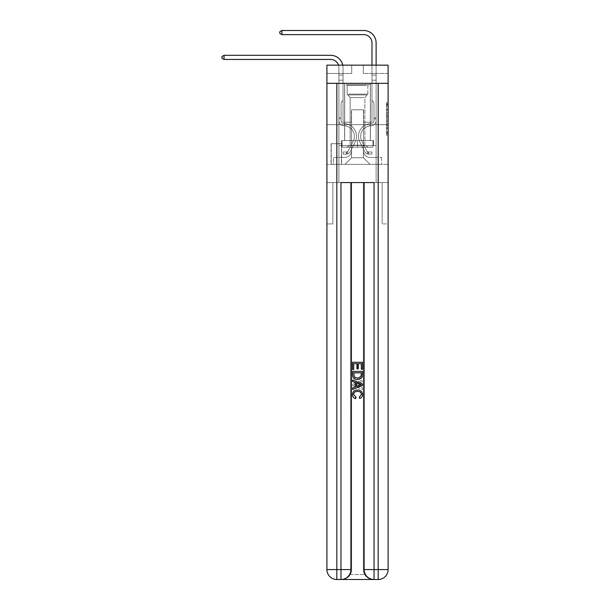 <?xml version="1.0" encoding="UTF-8"?>
<svg xmlns="http://www.w3.org/2000/svg" width="610" height="610" viewBox="0 0 610 610"><rect width="100%" height="100%" fill="white"/><g stroke="black" fill="none" stroke-linecap="round" stroke-linejoin="round"><path stroke-width="0.46" stroke-dasharray="3.05 2.29" d="M386.45 112.568L386.45 117.76L388.105 117.76L388.105 133.506L388.105 104.287L388.105 117.76L386.45 117.76L386.45 103.799L386.45 135.13L386.45 102.663L386.45 132.858L388.105 132.858L386.45 132.858L388.105 132.858L386.45 132.858L386.45 127.665L386.45 135.13L388.105 135.13L388.105 102.663L388.105 132.782L388.105 120.033L386.45 120.033L388.105 120.033L388.105 127.665L388.105 104.935L386.45 104.935L388.105 104.935L388.105 135.13L388.105 104.287L388.105 135.13L386.45 135.13L386.45 102.663L388.105 102.663L388.105 104.287L388.105 102.663L388.105 104.287L388.105 102.663L388.105 103.799L388.105 102.663L386.45 102.663L386.45 104.935L388.105 104.935L386.45 104.935L386.45 112.568L388.105 112.568M370.407 83.341L370.407 124.684L344.612 124.684L370.407 124.684L344.612 124.684L370.407 124.684L370.407 140.567L344.612 140.567L370.407 140.567L344.612 140.567L370.407 140.567L370.407 124.684L344.612 124.684L344.612 140.567L344.612 124.684L370.407 124.684L344.612 124.684L370.407 124.684L370.407 83.341L344.612 83.341L344.612 124.684L344.612 83.341L370.407 83.341M341.63 143.708L331.047 143.708L341.63 143.708L341.63 164.38L331.047 164.38L341.63 164.38M331.047 143.708L331.047 164.38M388.105 115.816L388.105 114.192L388.105 115.816L386.45 115.816L386.45 109.281L386.45 128.519L386.45 123.685L388.105 123.685L386.45 123.685L386.45 135.13L388.105 135.13L386.45 135.13L388.105 135.13L386.45 135.13L386.45 102.663L388.105 102.663L386.45 102.663L388.105 102.663L386.45 102.663L386.45 115.816L388.105 115.816M341.714 579.5C345.115 579.584 347.974 577.929 350.308 574.536A9.92 9.92 0 0 0 351.642 569.58L351.642 182.573L351.642 569.58L351.642 182.573L332.869 182.573L351.642 182.573L351.642 569.58A9.92 9.92 0 0 1 350.308 574.536C347.974 577.929 345.115 579.584 341.714 579.5A9.92 9.92 0 0 0 351.642 569.58A9.92 9.92 0 0 1 341.714 579.5L373.305 579.5C369.904 579.584 367.045 577.929 364.711 574.536C367.045 577.929 369.904 579.584 373.305 579.5A9.92 9.92 0 0 1 363.385 569.58A9.92 9.92 0 0 0 364.711 574.536A9.92 9.92 0 0 1 363.385 569.58L363.385 182.573L382.15 182.573L382.15 223.916L382.15 182.573L351.642 182.573L363.385 182.573L363.385 569.58A9.92 9.92 0 0 0 373.305 579.5L336.834 579.5L336.834 569.58L340.975 569.58L340.975 182.573L374.052 182.573L364.124 182.573L364.124 569.58A9.92 9.92 0 0 0 374.052 579.5L378.185 579.5A9.92 9.92 0 0 0 388.105 569.58L388.105 83.341L388.105 124.684L326.914 124.684L388.105 124.684L326.914 124.684L388.105 124.684L388.105 83.341L388.105 124.684L326.914 124.684L388.105 124.684L326.914 124.684L388.105 124.684L388.105 65.148L363.301 65.148L388.105 65.148L388.105 73.421L388.105 65.148L326.914 65.148L351.718 65.148L326.914 65.148L326.914 73.421L351.718 73.421L326.914 73.421L326.914 65.148L326.914 83.341L388.105 83.341L326.914 83.341L388.105 83.341L326.914 83.341L326.914 569.58A9.92 9.92 0 0 0 336.834 579.5L340.975 579.5A9.92 9.92 0 0 0 350.895 569.58L350.895 182.573L350.895 569.58A9.92 9.92 0 0 1 340.975 579.5L336.834 579.5A9.92 9.92 0 0 1 326.914 569.58L336.834 569.58L336.834 83.341L326.914 83.341L388.105 83.341L336.834 83.341M378.185 83.341L378.185 569.58L388.105 569.58L388.105 223.916L382.15 223.916L388.105 223.916L388.105 182.573L382.15 182.573L382.15 223.916L382.15 182.573L388.105 182.573L388.105 124.684L388.105 164.38L326.914 164.38L388.105 164.38L388.105 124.684L388.105 182.573L338.901 182.573L388.105 182.573L388.105 569.58A9.92 9.92 0 0 1 378.185 579.5L340.975 579.5A9.92 9.92 0 0 0 350.895 569.58L340.975 569.58L340.975 579.5M326.914 124.684L326.914 569.58A9.92 9.92 0 0 0 336.834 579.5A9.92 9.92 0 0 1 326.914 569.58L326.914 182.573L338.901 182.573L326.914 182.573L332.869 182.573L332.869 223.916L332.869 182.573L326.914 182.573L326.914 124.684M338.901 73.421L338.901 157.433L344.94 157.433A6.618 6.618 0 0 0 351.558 150.815L351.558 109.8L351.558 157.761L351.558 109.8L351.558 157.761L351.558 109.8L363.461 109.8L363.461 150.815A6.618 6.618 0 0 0 370.079 157.433L376.118 157.433L376.118 73.421L376.118 157.433L376.118 73.421L376.118 157.433L376.118 73.421L376.118 157.433L376.118 73.421L376.118 157.433L376.118 73.421L376.118 157.433L376.118 73.421L376.118 157.433L381.654 157.433L370.079 157.433L376.118 157.433L370.079 157.433L376.118 157.433L370.079 157.433L376.118 157.433L370.079 157.433L376.118 157.433L370.079 157.433L376.118 157.433L376.118 73.421L371.978 73.421L376.118 73.421L371.978 73.421L376.118 73.421L371.978 73.421L376.118 73.421L371.978 73.421L376.118 73.421L371.978 73.421L376.118 73.421L371.978 73.421L376.118 73.421L371.978 73.421L376.118 73.421L376.118 157.433L370.079 157.433A6.618 6.618 0 0 1 363.461 150.815A6.618 6.618 0 0 0 370.079 157.433A6.618 6.618 0 0 1 363.461 150.815A6.618 6.618 0 0 0 370.079 157.433A6.618 6.618 0 0 1 363.461 150.815A6.618 6.618 0 0 0 370.079 157.433A6.618 6.618 0 0 1 363.461 150.815A6.618 6.618 0 0 0 370.079 157.433A6.618 6.618 0 0 1 363.461 150.815A6.618 6.618 0 0 0 370.079 157.433A6.618 6.618 0 0 1 363.461 150.815L363.461 109.8L363.461 157.761L351.558 157.761L363.461 157.761L370.079 164.38L381.654 164.38L344.94 164.38L370.079 164.38L363.461 157.761L370.079 164.38L363.461 157.761L363.461 109.8L363.461 157.761L363.461 109.8L351.39 109.8L351.39 122.206L343.041 122.206L343.041 73.421L338.901 73.421L338.901 157.433L344.94 157.433A6.618 6.618 0 0 0 351.558 150.815L351.558 109.8L351.39 122.206L343.041 122.206L343.041 73.421L338.901 73.421L338.901 157.433L344.94 157.433L333.365 157.433L344.94 157.433L338.901 157.433L338.901 73.421L338.901 157.433L338.901 73.421L338.901 157.433L338.901 73.421L338.901 157.433L338.901 73.421L338.901 157.433L338.901 73.421L343.041 73.421L338.901 73.421L343.041 73.421L338.901 73.421L343.041 73.421L338.901 73.421L343.041 73.421L338.901 73.421L343.041 73.421L338.901 73.421L343.041 73.421L338.901 73.421L338.901 157.433L338.901 73.421M351.558 150.815L351.558 109.8L351.39 122.206L343.041 122.206L343.041 73.421L343.041 122.206L343.041 73.421L343.041 122.206L343.041 73.421L343.041 122.206L343.041 73.421L343.041 122.206L343.041 73.421L343.041 122.206L343.041 73.421L343.041 122.206L351.39 122.206L343.041 122.206L351.39 122.206L343.041 122.206L351.39 122.206L343.041 122.206L351.39 122.206L343.041 122.206L351.39 122.206L343.041 122.206L351.39 122.206L351.558 109.8L351.558 150.815A6.618 6.618 0 0 1 344.94 157.433A6.618 6.618 0 0 0 351.558 150.815A6.618 6.618 0 0 1 344.94 157.433A6.618 6.618 0 0 0 351.558 150.815A6.618 6.618 0 0 1 344.94 157.433A6.618 6.618 0 0 0 351.558 150.815A6.618 6.618 0 0 1 344.94 157.433A6.618 6.618 0 0 0 351.558 150.815A6.618 6.618 0 0 1 344.94 157.433A6.618 6.618 0 0 0 351.558 150.815M388.105 73.421L363.301 73.421L388.105 73.421M331.215 164.38L341.47 164.38L331.215 164.38L331.215 143.708L341.47 143.708L341.47 164.38L341.47 143.708L331.215 143.708L331.215 164.38M333.365 164.38L344.94 164.38L351.558 157.761L344.94 164.38L351.558 157.761L344.94 164.38L333.365 164.38L333.365 157.433L333.365 164.38M363.629 109.8L363.629 122.206L363.629 109.8M363.301 73.421L363.301 65.148L363.301 73.421M351.718 73.421L351.718 65.148L351.718 73.421M381.654 157.433L381.654 164.38L381.654 157.433M371.978 73.421L371.978 122.206L363.629 122.206L371.978 122.206L363.629 122.206L371.978 122.206L363.629 122.206L371.978 122.206L363.629 122.206L371.978 122.206L363.629 122.206L371.978 122.206L363.629 122.206L371.978 122.206L363.629 122.206L371.978 122.206L371.978 73.421M386.45 117.76L388.105 117.76L386.45 117.76M386.45 103.799L386.45 102.663L386.45 103.799L388.105 103.799L386.45 103.799M386.45 128.435L386.45 121.657L386.45 128.435L388.105 128.435L386.45 128.435M386.45 121.657L386.45 120.033L388.105 120.033L386.45 120.033L386.45 121.657L388.105 121.657L386.45 121.657M386.45 109.281L386.45 104.935L386.45 109.281L388.105 109.281L386.45 109.281M386.45 102.663L388.105 102.663L386.45 102.663L386.45 104.287L386.45 102.663L388.105 102.663M386.45 135.13L388.105 135.13L386.45 135.13L386.45 133.506L386.45 135.13M224.045 59.444L221.895 58.202L221.895 56.547L224.045 55.312L221.895 56.547L224.045 55.312L330.635 55.312A12.406 12.406 146.2 0 1 343.041 67.71L343.041 100.375L342.103 101.306A3.591 3.591 -33.8 0 0 341.051 103.852L341.051 120.559A3.058 3.058 146.2 0 0 344.063 123.617A3.058 3.058 146.2 0 1 341.051 120.559A3.058 3.058 146.2 0 0 344.063 123.617A3.058 3.058 146.2 0 1 341.051 120.559L341.051 103.852A3.591 3.591 146.2 0 1 342.103 101.306L343.041 100.375L343.041 80.2L343.041 100.375L342.103 101.306L343.041 100.375L343.041 80.2L343.041 100.375L343.041 80.2L338.901 80.2L338.901 120.559L338.901 117.905L341.051 117.905L338.901 117.905L341.051 117.905L338.901 117.905L341.051 117.905L341.051 120.559A3.058 3.058 146.2 0 0 344.063 123.617A3.058 3.058 146.2 0 1 341.051 120.559L341.051 117.905L341.051 120.559A3.058 3.058 146.2 0 0 344.063 123.617A3.058 3.058 146.2 0 1 341.051 120.559A3.058 3.058 146.2 0 0 344.063 123.617A3.058 3.058 146.2 0 1 341.051 120.559L341.051 117.905L341.051 120.559A3.058 3.058 146.2 0 0 344.063 123.617A3.058 3.058 146.2 0 1 341.051 120.559L341.051 117.905L341.051 120.559A3.058 3.058 146.2 0 0 344.063 123.617A3.058 3.058 146.2 0 1 341.051 120.559A3.058 3.058 -33.8 0 0 344.063 123.617A12.65 12.65 -33.8 0 1 355.173 141.947A12.65 12.65 -33.8 0 0 344.063 123.617A12.65 12.65 -33.8 0 1 355.173 141.947A12.65 12.65 -33.8 0 0 344.063 123.617A3.058 3.058 146.2 0 1 341.051 120.559A3.058 3.058 -33.8 0 0 344.063 123.617A12.65 12.65 -33.8 0 1 355.173 141.947A12.65 12.65 -33.8 0 0 344.063 123.617A3.058 3.058 146.2 0 1 341.051 120.559L341.051 117.905L341.051 120.559A3.058 3.058 -33.8 0 0 344.063 123.617A12.65 12.65 -33.8 0 1 355.173 141.947A12.65 12.65 -33.8 0 0 344.063 123.617A12.65 12.65 -33.8 0 1 355.173 141.947A12.65 12.65 -33.8 0 0 344.063 123.617A3.058 3.058 146.2 0 1 341.051 120.559A3.058 3.058 -33.8 0 0 344.063 123.617A12.65 12.65 -33.8 0 1 355.173 141.947A12.65 12.65 -33.8 0 0 344.063 123.617A3.058 3.058 146.2 0 1 341.051 120.559A3.058 3.058 -33.8 0 0 344.063 123.617A12.65 12.65 -33.8 0 1 355.173 141.947A12.65 12.65 -33.8 0 0 344.063 123.617A12.65 12.65 146.2 0 1 355.173 141.947L350.262 151.715L355.173 141.947A12.65 12.65 -33.8 0 0 344.063 123.617A12.65 12.65 146.2 0 1 355.173 141.947L350.262 151.715L355.173 141.947A12.65 12.65 -33.8 0 0 344.063 123.617A3.058 3.058 142.6 0 1 341.051 120.559L341.051 117.905L341.051 120.559A3.058 3.058 -33.8 0 0 344.063 123.617A12.65 12.65 146.2 0 1 355.173 141.947L350.262 151.715L355.173 141.947A12.65 12.65 -33.8 0 0 344.063 123.617A12.65 12.65 146.2 0 1 355.173 141.947L350.262 151.715L355.173 141.947A12.65 12.65 -33.8 0 0 344.063 123.617A12.65 12.65 146.2 0 1 355.173 141.947L350.262 151.715A4.384 4.384 146.2 0 1 347.669 153.918C346.396 154.193 346.396 154.193 347.669 153.918C346.396 154.193 346.396 154.193 347.669 153.918A4.384 4.384 -33.8 0 0 350.262 151.715L355.173 141.947L350.262 151.715A4.384 4.384 -33.8 0 1 346.427 154.124A4.384 4.384 -33.8 0 0 350.262 151.715A4.384 4.384 146.2 0 1 347.669 153.918C346.396 154.193 346.396 154.193 347.669 153.918C346.396 154.193 346.396 154.193 347.669 153.918A4.384 4.384 -33.8 0 0 350.262 151.715L355.173 141.947L350.262 151.715A4.384 4.384 -33.8 0 1 346.427 154.124A4.384 4.384 -33.8 0 0 350.262 151.715A4.384 4.384 146.2 0 1 347.669 153.918C346.396 154.193 346.396 154.193 347.669 153.918C346.396 154.193 346.396 154.193 347.669 153.918A4.384 4.384 -33.8 0 0 350.262 151.715L355.173 141.947A12.65 12.65 -37.4 0 0 344.063 123.617A3.058 3.058 142.6 0 1 341.051 120.559A3.058 3.058 -37.4 0 0 344.063 123.617A12.65 12.65 146.2 0 1 355.173 141.947L350.262 151.715A4.384 4.384 -33.8 0 1 346.427 154.124A4.384 4.384 -33.8 0 0 350.262 151.715A4.384 4.384 146.2 0 1 347.669 153.918C346.396 154.193 346.396 154.193 347.669 153.918C346.396 154.193 346.396 154.193 347.669 153.918A4.384 4.384 -33.8 0 0 350.262 151.715L355.173 141.947L350.262 151.715A4.384 4.384 -33.8 0 1 346.427 154.124A4.384 4.384 -33.8 0 0 350.262 151.715A4.384 4.384 146.2 0 1 347.669 153.918C346.396 154.193 346.396 154.193 347.669 153.918C346.396 154.193 346.396 154.193 347.669 153.918A4.384 4.384 -33.8 0 0 350.262 151.715L355.173 141.947L350.262 151.715A4.384 4.384 -33.8 0 1 346.427 154.124A4.384 4.384 -33.8 0 0 350.262 151.715A4.384 4.384 146.2 0 1 347.669 153.918C346.396 154.193 346.396 154.193 347.669 153.918C346.396 154.193 346.396 154.193 347.669 153.918A4.384 4.384 -33.8 0 0 350.262 151.715L355.173 141.947A12.65 12.65 -37.4 0 0 344.063 123.617A12.65 12.65 142.6 0 1 355.173 141.947L350.262 151.715A4.384 4.384 -33.8 0 1 346.427 154.124A4.384 4.384 -33.8 0 0 350.262 151.715A4.384 4.384 142.6 0 1 347.669 153.918C346.396 154.193 346.396 154.193 347.669 153.918C346.396 154.193 346.396 154.193 347.669 153.918A4.384 4.384 -37.4 0 0 350.262 151.715L355.173 141.947L350.262 151.715A4.384 4.384 -37.4 0 1 346.427 154.124L343.125 154.124L346.427 154.124A4.384 4.384 -37.4 0 0 350.262 151.715L355.173 141.947A12.65 12.65 -37.4 0 0 344.063 123.617A3.058 3.058 142.6 0 1 341.051 120.559L341.051 117.905L341.051 118.897L341.051 117.905L338.901 117.905L338.901 120.559A5.208 5.208 146.2 0 0 344.032 125.767A5.208 5.208 146.2 0 1 338.901 120.559A5.208 5.208 146.2 0 0 344.032 125.767A5.208 5.208 146.2 0 1 338.901 120.559L338.901 118.897L338.901 120.559A5.208 5.208 146.2 0 0 344.032 125.767A5.208 5.208 146.2 0 1 338.901 120.559A5.208 5.208 146.2 0 0 344.032 125.767A5.208 5.208 146.2 0 1 338.901 120.559A5.208 5.208 146.2 0 0 344.032 125.767A5.208 5.208 146.2 0 1 338.901 120.559A5.208 5.208 146.2 0 0 344.032 125.767A5.208 5.208 146.2 0 1 338.901 120.559A5.208 5.208 146.2 0 0 344.032 125.767A5.208 5.208 146.2 0 1 338.901 120.559A5.208 5.208 -33.8 0 0 344.032 125.767A10.5 10.5 -33.8 0 1 353.251 140.986A10.5 10.5 -33.8 0 0 344.032 125.767A10.5 10.5 -33.8 0 1 353.251 140.986A10.5 10.5 -33.8 0 0 344.032 125.767A5.208 5.208 146.2 0 1 338.901 120.559A5.208 5.208 -33.8 0 0 344.032 125.767A10.5 10.5 -33.8 0 1 353.251 140.986A10.5 10.5 -33.8 0 0 344.032 125.767A5.208 5.208 146.2 0 1 338.901 120.559A5.208 5.208 -33.8 0 0 344.032 125.767A10.5 10.5 -33.8 0 1 353.251 140.986A10.5 10.5 -33.8 0 0 344.032 125.767A10.5 10.5 -33.8 0 1 353.251 140.986A10.5 10.5 -33.8 0 0 344.032 125.767A10.5 10.5 -33.8 0 1 353.251 140.986A10.5 10.5 -33.8 0 0 344.032 125.767A10.5 10.5 -33.8 0 1 353.251 140.986A10.5 10.5 -33.8 0 0 344.032 125.767A10.5 10.5 146.2 0 1 353.251 140.986L348.34 150.746L353.251 140.986A10.5 10.5 -33.8 0 0 344.032 125.767A10.5 10.5 146.2 0 1 353.251 140.986L348.34 150.746L353.251 140.986A10.5 10.5 -33.8 0 0 344.032 125.767A10.5 10.5 146.2 0 1 353.251 140.986L348.34 150.746L353.251 140.986A10.5 10.5 -33.8 0 0 344.032 125.767A10.5 10.5 146.2 0 1 353.251 140.986L348.34 150.746L353.251 140.986A10.5 10.5 -33.8 0 0 344.032 125.767A10.5 10.5 146.2 0 1 353.251 140.986L348.34 150.746A2.234 2.234 146.2 0 1 347.669 151.539C346.419 152.119 346.419 152.119 347.669 151.539C346.419 152.119 346.419 152.119 347.669 151.539A2.234 2.234 -33.8 0 0 348.34 150.746L353.251 140.986L348.34 150.746A2.234 2.234 -33.8 0 1 346.427 151.974A2.234 2.234 -33.8 0 0 348.34 150.746A2.234 2.234 146.2 0 1 347.669 151.539C346.419 152.119 346.419 152.119 347.669 151.539C346.419 152.119 346.419 152.119 347.669 151.539A2.234 2.234 -33.8 0 0 348.34 150.746L353.251 140.986L348.34 150.746A2.234 2.234 -33.8 0 1 346.427 151.974A2.234 2.234 -33.8 0 0 348.34 150.746A2.234 2.234 146.2 0 1 347.669 151.539C346.419 152.119 346.419 152.119 347.669 151.539C346.419 152.119 346.419 152.119 347.669 151.539A2.234 2.234 -33.8 0 0 348.34 150.746L353.251 140.986A10.5 10.5 -37.4 0 0 344.032 125.767A10.5 10.5 146.2 0 1 353.251 140.986L348.34 150.746A2.234 2.234 -33.8 0 1 346.427 151.974A2.234 2.234 -33.8 0 0 348.34 150.746A2.234 2.234 146.2 0 1 347.669 151.539C346.419 152.119 346.419 152.119 347.669 151.539C346.419 152.119 346.419 152.119 347.669 151.539A2.234 2.234 -33.8 0 0 348.34 150.746L353.251 140.986L348.34 150.746A2.234 2.234 -33.8 0 1 346.427 151.974A2.234 2.234 -33.8 0 0 348.34 150.746A2.234 2.234 146.2 0 1 347.669 151.539C346.419 152.119 346.419 152.119 347.669 151.539C346.419 152.119 346.419 152.119 347.669 151.539A2.234 2.234 -33.8 0 0 348.34 150.746L353.251 140.986L348.34 150.746A2.234 2.234 -33.8 0 1 346.427 151.974A2.234 2.234 -33.8 0 0 348.34 150.746A2.234 2.234 146.2 0 1 347.669 151.539C346.419 152.119 346.419 152.119 347.669 151.539C346.419 152.119 346.419 152.119 347.669 151.539A2.234 2.234 -33.8 0 0 348.34 150.746L353.251 140.986L348.34 150.746A2.234 2.234 -33.8 0 1 346.427 151.974A2.234 2.234 -33.8 0 0 348.34 150.746A2.234 2.234 142.6 0 1 347.669 151.539A2.234 2.234 -37.4 0 0 348.34 150.746L353.251 140.986L348.34 150.746A2.234 2.234 -37.4 0 1 346.427 151.974L343.125 151.974L343.125 154.124L343.125 151.974L346.427 151.974L346.427 154.124L343.125 154.124L346.427 154.124L346.427 151.974L343.125 151.974L343.125 154.124L343.125 151.974L346.427 151.974L346.427 154.124L343.125 154.124L346.427 154.124L346.427 151.974L343.125 151.974L343.125 154.124L343.125 151.974L346.427 151.974L346.427 154.124L343.125 154.124L346.427 154.124L346.427 151.974L343.125 151.974L343.125 154.124L343.125 151.974L346.427 151.974L346.427 154.124L343.125 154.124L346.427 154.124L346.427 151.974L343.125 151.974L343.125 154.124L343.125 151.974L346.427 151.974L346.427 154.124L343.125 154.124L346.427 154.124L346.427 151.974L343.125 151.974L343.125 154.124L343.125 151.974L346.427 151.974L346.427 154.124L343.125 154.124L346.427 154.124L346.427 151.974L343.125 151.974L346.427 151.974L346.427 154.124L346.427 151.974A2.234 2.234 -37.4 0 0 348.34 150.746L353.251 140.986A10.5 10.5 -37.4 0 0 344.032 125.767A5.208 5.208 146.2 0 1 338.901 120.559L338.901 67.71A8.273 8.273 -37.4 0 0 330.635 59.444L224.045 59.444L224.045 55.312L330.635 55.312A12.406 12.406 142.6 0 1 343.041 67.71L343.041 80.2L338.901 80.2L338.901 67.71A8.273 8.273 -37.4 0 0 338.497 65.148A8.273 8.273 -33.8 0 1 338.901 67.71A8.273 8.273 -33.8 0 0 330.635 59.444L224.045 59.444L221.895 58.202L221.895 56.547L221.895 58.202L224.045 59.444L224.045 55.312L330.635 55.312A12.406 12.406 142.6 0 1 343.041 67.71L343.041 75.083L338.901 75.083L338.901 80.2L338.901 75.083L343.041 75.083L343.041 100.375L342.103 101.306A3.591 3.591 -37.4 0 0 341.051 103.852A3.591 3.591 142.6 0 1 342.103 101.306L343.041 100.375L343.041 80.2L338.901 80.2L338.901 67.71A8.273 8.273 -33.8 0 0 330.635 59.444L224.045 59.444L221.895 58.202L221.895 56.547L224.045 55.312L224.045 59.444L224.045 55.312L221.895 56.547L221.895 58.202L224.045 59.444L221.895 58.202L221.895 56.547L224.045 55.312L330.635 55.312A12.406 12.406 146.2 0 1 343.041 67.71L343.041 75.083L338.901 75.083L338.901 67.71A8.273 8.273 -33.8 0 0 330.635 59.444L224.045 59.444L224.045 55.312L224.045 59.444L221.895 58.202L224.045 59.444L224.045 55.312L221.895 56.547L221.895 58.202L221.895 56.547L224.045 55.312L330.635 55.312A12.406 12.406 146.2 0 1 343.041 67.71L343.041 80.2L343.041 75.083L338.901 75.083L338.901 80.2L338.901 75.083L343.041 75.083L343.041 80.2L338.901 80.2L338.901 67.71A8.273 8.273 -33.8 0 0 330.635 59.444L224.045 59.444L221.895 58.202L224.045 59.444L224.045 55.312L224.045 59.444L221.895 58.202L221.895 56.547L221.895 58.202L224.045 59.444L224.045 55.312L221.895 56.547L224.045 55.312L330.635 55.312A12.406 12.406 146.2 0 1 343.041 67.71L343.041 75.083L338.901 75.083L338.901 67.71A8.273 8.273 -33.8 0 0 330.635 59.444L224.045 59.444L330.635 59.444L224.045 59.444L224.045 55.312L221.895 56.547L221.895 58.202L221.895 56.547L224.045 55.312L330.635 55.312A12.406 12.406 146.2 0 1 343.041 67.71L343.041 100.375L342.103 101.306A3.591 3.591 -33.8 0 0 341.051 103.852A3.591 3.591 146.2 0 1 342.103 101.306L343.041 100.375L343.041 80.2L338.901 80.2L338.901 75.083L338.901 120.559A5.208 5.208 -37.4 0 0 344.032 125.767A5.208 5.208 142.6 0 1 338.901 120.559L338.901 80.2L338.901 120.559A5.208 5.208 -33.8 0 0 344.032 125.767A5.208 5.208 142.6 0 1 338.901 120.559L338.901 80.2L343.041 80.2L343.041 75.083L338.901 75.083L343.041 75.083L343.041 100.375L342.103 101.306A3.591 3.591 -33.8 0 0 341.051 103.852A3.591 3.591 146.2 0 1 342.103 101.306L343.041 100.375L343.041 80.2L338.901 80.2L338.901 120.559A5.208 5.208 -33.8 0 0 344.032 125.767A5.208 5.208 142.6 0 1 338.901 120.559L338.901 80.2L343.041 80.2L343.041 75.083L338.901 75.083L338.901 67.71A8.273 8.273 -33.8 0 0 330.635 59.444L224.045 59.444L330.635 59.444L224.045 59.444L224.045 55.312L221.895 56.547L221.895 58.202L224.045 59.444L330.635 59.444L224.045 59.444L224.045 55.312L330.635 55.312A12.406 12.406 146.2 0 1 343.041 67.71L343.041 100.375L342.103 101.306A3.591 3.591 -33.8 0 0 341.051 103.852A3.591 3.591 146.2 0 1 342.103 101.306L343.041 100.375L343.041 80.2L338.901 80.2L338.901 120.559A5.208 5.208 -33.8 0 0 344.032 125.767A10.5 10.5 142.6 0 1 353.251 140.986A10.5 10.5 -37.4 0 0 344.032 125.767A5.208 5.208 146.2 0 1 338.901 120.559L338.901 67.71A8.273 8.273 -33.8 0 0 330.635 59.444A8.273 8.273 -33.8 0 1 338.901 67.71A8.273 8.273 -33.8 0 0 330.635 59.444A8.273 8.273 -33.8 0 1 338.901 67.71A8.273 8.273 -33.8 0 0 330.635 59.444M373.968 117.905L373.968 118.897L376.118 118.897L376.118 117.905L376.118 120.559L376.118 75.083L376.118 80.2L376.118 75.083L371.978 75.083L371.978 42.906A8.273 8.273 15.3 0 0 363.712 34.633L281.927 34.633L281.927 30.5L363.712 30.5A12.406 12.406 -164.7 0 1 376.118 42.906L376.118 80.2L376.118 75.083L371.978 75.083L371.978 80.2L376.118 80.2L376.118 75.083L376.118 80.2L376.118 75.083L371.978 75.083L371.978 42.906A8.273 8.273 -142.8 0 0 363.712 34.633L281.927 34.633L279.776 33.397L279.776 31.743L279.776 33.397L281.927 34.633L281.927 30.5L363.712 30.5A12.406 12.406 -164.7 0 1 376.118 42.906L376.118 80.2L376.118 75.083L371.978 75.083L376.118 75.083L376.118 80.2L376.118 75.083L371.978 75.083L371.978 42.906A8.273 8.273 -142.8 0 0 363.712 34.633L281.927 34.633L279.776 33.397L279.776 31.743L281.927 30.5L281.927 34.633L281.927 30.5L279.776 31.743L279.776 33.397L281.927 34.633L279.776 33.397L279.776 31.743L281.927 30.5L363.712 30.5A12.406 12.406 37.2 0 1 376.118 42.906L376.118 80.2L371.978 80.2L371.978 100.375L372.916 101.306A3.591 3.591 -164.7 0 1 373.968 103.852A3.591 3.591 15.3 0 0 372.916 101.306L371.978 100.375L371.978 75.083L371.978 80.2L376.118 80.2L376.118 120.559A5.208 5.208 -164.7 0 1 370.987 125.767A5.208 5.208 15.3 0 0 376.118 120.559L376.118 80.2L371.978 80.2L371.978 100.375L372.916 101.306A3.591 3.591 37.2 0 1 373.968 103.852A3.591 3.591 -142.8 0 0 372.916 101.306L371.978 100.375L371.978 42.906A8.273 8.273 -142.8 0 0 363.712 34.633L281.927 34.633L281.927 30.5L363.712 30.5A12.406 12.406 37.2 0 1 376.118 42.906L376.118 75.083L371.978 75.083L376.118 75.083L376.118 120.559A5.208 5.208 37.2 0 1 370.987 125.767A5.208 5.208 15.3 0 0 376.118 120.559L376.118 80.2L371.978 80.2L371.978 100.375L372.916 101.306A3.591 3.591 37.2 0 1 373.968 103.852A3.591 3.591 -142.8 0 0 372.916 101.306L371.978 100.375L371.978 80.2L376.118 80.2L376.118 120.559A5.208 5.208 37.2 0 1 370.987 125.767A5.208 5.208 15.3 0 0 376.118 120.559L376.118 80.2L371.978 80.2L371.978 42.906A8.273 8.273 -142.8 0 0 363.712 34.633L281.927 34.633L279.776 33.397L281.927 34.633L281.927 30.5L281.927 34.633L279.776 33.397L279.776 31.743L279.776 33.397L281.927 34.633L281.927 30.5L279.776 31.743L281.927 30.5L363.712 30.5A12.406 12.406 37.2 0 1 376.118 42.906L376.118 75.083L371.978 75.083L371.978 100.375L372.916 101.306A3.591 3.591 37.2 0 1 373.968 103.852A3.591 3.591 -142.8 0 0 372.916 101.306L371.978 100.375L371.978 80.2L376.118 80.2L376.118 120.559A5.208 5.208 37.2 0 1 370.987 125.767A10.5 10.5 15.3 0 0 361.768 140.986A10.5 10.5 -164.7 0 1 370.987 125.767A5.208 5.208 -142.8 0 0 376.118 120.559L376.118 80.2L371.978 80.2L371.978 42.906A8.273 8.273 -142.8 0 0 363.712 34.633L281.927 34.633L279.776 33.397L279.776 31.743L279.776 33.397L281.927 34.633L281.927 30.5L363.712 30.5A12.406 12.406 37.2 0 1 376.118 42.906L376.118 75.083L371.978 75.083L371.978 42.906A8.273 8.273 -142.8 0 0 363.712 34.633L281.927 34.633L281.927 30.5L279.776 31.743L281.927 30.5L363.712 30.5A12.406 12.406 37.2 0 1 376.118 42.906L376.118 75.083L376.118 42.906L376.118 75.083L371.978 75.083L371.978 100.375L372.916 101.306A3.591 3.591 37.2 0 1 373.968 103.852A3.591 3.591 -142.8 0 0 372.916 101.306L371.978 100.375L371.978 80.2L376.118 80.2L376.118 120.559A5.208 5.208 37.2 0 1 370.987 125.767A5.208 5.208 -142.8 0 0 376.118 120.559L376.118 80.2L371.978 80.2L371.978 42.906L371.978 100.375L372.916 101.306A3.591 3.591 37.2 0 1 373.968 103.852A3.591 3.591 -142.8 0 0 372.916 101.306L371.978 100.375L371.978 80.2L376.118 80.2L376.118 120.559A5.208 5.208 37.2 0 1 370.987 125.767A5.208 5.208 -142.8 0 0 376.118 120.559L376.118 80.2L371.978 80.2L371.978 42.906L371.978 75.083L376.118 75.083L376.118 42.906L376.118 75.083L376.118 42.906L376.118 75.083L371.978 75.083L371.978 100.375L372.916 101.306A3.591 3.591 37.2 0 1 373.968 103.852A3.591 3.591 -142.8 0 0 372.916 101.306L371.978 100.375L371.978 80.2L376.118 80.2L376.118 120.559L376.118 118.897L373.968 118.897L373.968 117.905L376.118 117.905L373.968 117.905L373.968 120.559L373.968 103.852L373.968 120.559A3.058 3.058 -164.7 0 1 370.956 123.617A3.058 3.058 15.3 0 0 373.968 120.559L373.968 103.852L373.968 120.559L373.968 117.905L376.118 117.905L373.968 117.905L373.968 120.559A3.058 3.058 37.2 0 1 370.956 123.617A3.058 3.058 15.3 0 0 373.968 120.559L373.968 103.852L373.968 120.559A3.058 3.058 37.2 0 1 370.956 123.617A3.058 3.058 15.3 0 0 373.968 120.559L373.968 103.852L373.968 120.559L373.968 117.905L376.118 117.905L373.968 117.905L373.968 120.559A3.058 3.058 37.2 0 1 370.956 123.617A12.65 12.65 15.3 0 0 359.847 141.947A12.65 12.65 -164.7 0 1 370.956 123.617A3.058 3.058 -142.8 0 0 373.968 120.559L373.968 103.852L373.968 120.559A3.058 3.058 37.2 0 1 370.956 123.617A3.058 3.058 -142.8 0 0 373.968 120.559L373.968 103.852L373.968 120.559L373.968 117.905L376.118 117.905M368.592 154.124A4.384 4.384 -164.7 0 1 364.757 151.715L359.847 141.947A12.65 12.65 -164.7 0 1 370.956 123.617A3.058 3.058 -142.8 0 0 373.968 120.559A3.058 3.058 37.2 0 1 370.956 123.617A12.65 12.65 -142.8 0 0 359.847 141.947A12.65 12.65 -164.7 0 1 370.956 123.617A3.058 3.058 -142.8 0 0 373.968 120.559L373.968 103.852L373.968 120.559A3.058 3.058 37.2 0 1 370.956 123.617A3.058 3.058 -142.8 0 0 373.968 120.559A3.058 3.058 -142.8 0 1 370.956 123.617A12.65 12.65 -142.8 0 0 359.847 141.947L364.757 151.715L359.847 141.947A12.65 12.65 37.2 0 1 370.956 123.617A3.058 3.058 -142.8 0 0 373.968 120.559A3.058 3.058 -142.8 0 1 370.956 123.617A3.058 3.058 -142.8 0 0 373.968 120.559A3.058 3.058 -142.8 0 1 370.956 123.617A12.65 12.65 -142.8 0 0 359.847 141.947A12.65 12.65 37.2 0 1 370.956 123.617A3.058 3.058 -142.8 0 0 373.968 120.559A3.058 3.058 -142.8 0 1 370.956 123.617A12.65 12.65 -142.8 0 0 359.847 141.947A12.65 12.65 37.2 0 1 370.956 123.617A3.058 3.058 -142.8 0 0 373.968 120.559A3.058 3.058 -142.8 0 1 370.956 123.617A3.058 3.058 -142.8 0 0 373.968 120.559A3.058 3.058 -142.8 0 1 370.956 123.617A12.65 12.65 -142.8 0 0 359.847 141.947L364.757 151.715L359.847 141.947A12.65 12.65 37.2 0 1 370.956 123.617A3.058 3.058 -142.8 0 0 373.968 120.559A3.058 3.058 -142.8 0 1 370.956 123.617A12.65 12.65 -142.8 0 0 359.847 141.947A12.65 12.65 37.2 0 1 370.956 123.617A12.65 12.65 37.2 0 0 359.847 141.947L364.757 151.715A4.384 4.384 15.3 0 0 367.35 153.918A4.384 4.384 -164.7 0 1 364.757 151.715L359.847 141.947A12.65 12.65 37.2 0 1 370.956 123.617A12.65 12.65 37.2 0 0 359.847 141.947A12.65 12.65 37.2 0 1 370.956 123.617A12.65 12.65 37.2 0 0 359.847 141.947L364.757 151.715L359.847 141.947A12.65 12.65 37.2 0 1 370.956 123.617A12.65 12.65 37.2 0 0 359.847 141.947L364.757 151.715L359.847 141.947A12.65 12.65 37.2 0 1 370.956 123.617A12.65 12.65 37.2 0 0 359.847 141.947A12.65 12.65 37.2 0 1 370.956 123.617A12.65 12.65 37.2 0 0 359.847 141.947L364.757 151.715A4.384 4.384 -142.8 0 0 367.35 153.918C368.623 154.193 368.623 154.193 367.35 153.918C368.623 154.193 368.623 154.193 367.35 153.918A4.384 4.384 37.2 0 1 364.757 151.715L359.847 141.947A12.65 12.65 37.2 0 1 370.956 123.617A12.65 12.65 37.2 0 0 359.847 141.947L364.757 151.715A4.384 4.384 -142.8 0 0 367.35 153.918C368.623 154.193 368.623 154.193 367.35 153.918C368.623 154.193 368.623 154.193 367.35 153.918A4.384 4.384 37.2 0 1 364.757 151.715L359.847 141.947L364.757 151.715A4.384 4.384 -142.8 0 0 367.35 153.918C368.623 154.193 368.623 154.193 367.35 153.918C368.623 154.193 368.623 154.193 367.35 153.918A4.384 4.384 37.2 0 1 364.757 151.715L359.847 141.947L364.757 151.715A4.384 4.384 -142.8 0 0 367.35 153.918C368.623 154.193 368.623 154.193 367.35 153.918C368.623 154.193 368.623 154.193 367.35 153.918A4.384 4.384 37.2 0 1 364.757 151.715L359.847 141.947L364.757 151.715A4.384 4.384 -142.8 0 0 367.35 153.918C368.623 154.193 368.623 154.193 367.35 153.918C368.623 154.193 368.623 154.193 367.35 153.918A4.384 4.384 37.2 0 1 364.757 151.715L359.847 141.947L364.757 151.715A4.384 4.384 -142.8 0 0 367.35 153.918C368.623 154.193 368.623 154.193 367.35 153.918C368.623 154.193 368.623 154.193 367.35 153.918A4.384 4.384 37.2 0 1 364.757 151.715A4.384 4.384 -164.7 0 0 368.592 154.124L368.592 151.974A2.234 2.234 -164.7 0 1 366.679 150.746L361.768 140.986A10.5 10.5 -164.7 0 1 370.987 125.767A10.5 10.5 -142.8 0 0 361.768 140.986A10.5 10.5 -164.7 0 1 370.987 125.767A5.208 5.208 -142.8 0 0 376.118 120.559A5.208 5.208 37.2 0 1 370.987 125.767A5.208 5.208 -142.8 0 0 376.118 120.559A5.208 5.208 -142.8 0 1 370.987 125.767A10.5 10.5 -142.8 0 0 361.768 140.986L366.679 150.746L361.768 140.986A10.5 10.5 37.2 0 1 370.987 125.767A5.208 5.208 -142.8 0 0 376.118 120.559A5.208 5.208 -142.8 0 1 370.987 125.767A5.208 5.208 -142.8 0 0 376.118 120.559A5.208 5.208 -142.8 0 1 370.987 125.767A10.5 10.5 -142.8 0 0 361.768 140.986A10.5 10.5 37.2 0 1 370.987 125.767A5.208 5.208 -142.8 0 0 376.118 120.559A5.208 5.208 -142.8 0 1 370.987 125.767A10.5 10.5 -142.8 0 0 361.768 140.986A10.5 10.5 37.2 0 1 370.987 125.767A5.208 5.208 -142.8 0 0 376.118 120.559A5.208 5.208 -142.8 0 1 370.987 125.767A5.208 5.208 -142.8 0 0 376.118 120.559A5.208 5.208 -142.8 0 1 370.987 125.767A10.5 10.5 -142.8 0 0 361.768 140.986L366.679 150.746L361.768 140.986A10.5 10.5 37.2 0 1 370.987 125.767A5.208 5.208 -142.8 0 0 376.118 120.559A5.208 5.208 -142.8 0 1 370.987 125.767A10.5 10.5 -142.8 0 0 361.768 140.986A10.5 10.5 37.2 0 1 370.987 125.767A10.5 10.5 37.2 0 0 361.768 140.986L366.679 150.746A2.234 2.234 15.3 0 0 367.35 151.539C368.6 152.119 368.6 152.119 367.35 151.539C368.6 152.119 368.6 152.119 367.35 151.539A2.234 2.234 -164.7 0 1 366.679 150.746L361.768 140.986A10.5 10.5 37.2 0 1 370.987 125.767A10.5 10.5 37.2 0 0 361.768 140.986A10.5 10.5 37.2 0 1 370.987 125.767A10.5 10.5 37.2 0 0 361.768 140.986L366.679 150.746L361.768 140.986A10.5 10.5 37.2 0 1 370.987 125.767A10.5 10.5 37.2 0 0 361.768 140.986L366.679 150.746L361.768 140.986A10.5 10.5 37.2 0 1 370.987 125.767A10.5 10.5 37.2 0 0 361.768 140.986A10.5 10.5 37.2 0 1 370.987 125.767A10.5 10.5 37.2 0 0 361.768 140.986L366.679 150.746A2.234 2.234 -142.8 0 0 367.35 151.539C368.6 152.119 368.6 152.119 367.35 151.539C368.6 152.119 368.6 152.119 367.35 151.539A2.234 2.234 37.2 0 1 366.679 150.746L361.768 140.986A10.5 10.5 37.2 0 1 370.987 125.767A10.5 10.5 37.2 0 0 361.768 140.986L366.679 150.746A2.234 2.234 -142.8 0 0 367.35 151.539C368.6 152.119 368.6 152.119 367.35 151.539C368.6 152.119 368.6 152.119 367.35 151.539A2.234 2.234 37.2 0 1 366.679 150.746L361.768 140.986L366.679 150.746A2.234 2.234 -142.8 0 0 367.35 151.539C368.6 152.119 368.6 152.119 367.35 151.539C368.6 152.119 368.6 152.119 367.35 151.539A2.234 2.234 37.2 0 1 366.679 150.746L361.768 140.986L366.679 150.746A2.234 2.234 -142.8 0 0 367.35 151.539C368.6 152.119 368.6 152.119 367.35 151.539C368.6 152.119 368.6 152.119 367.35 151.539A2.234 2.234 37.2 0 1 366.679 150.746L361.768 140.986L366.679 150.746A2.234 2.234 -142.8 0 0 367.35 151.539C368.6 152.119 368.6 152.119 367.35 151.539C368.6 152.119 368.6 152.119 367.35 151.539A2.234 2.234 37.2 0 1 366.679 150.746L361.768 140.986L366.679 150.746A2.234 2.234 -142.8 0 0 367.35 151.539C368.6 152.119 368.6 152.119 367.35 151.539C368.6 152.119 368.6 152.119 367.35 151.539A2.234 2.234 37.2 0 1 366.679 150.746A2.234 2.234 -164.7 0 0 368.592 151.974L368.592 154.124L371.902 154.124L368.592 154.124A4.384 4.384 37.2 0 1 364.757 151.715A4.384 4.384 37.2 0 0 368.592 154.124L368.592 151.974L371.902 151.974L368.592 151.974A2.234 2.234 37.2 0 1 366.679 150.746A2.234 2.234 37.2 0 0 368.592 151.974L368.592 154.124L371.902 154.124L371.902 151.974L371.902 154.124L368.592 154.124A4.384 4.384 37.2 0 1 364.757 151.715A4.384 4.384 37.2 0 0 368.592 154.124L368.592 151.974L371.902 151.974L368.592 151.974A2.234 2.234 37.2 0 1 366.679 150.746A2.234 2.234 37.2 0 0 368.592 151.974L368.592 154.124L371.902 154.124L371.902 151.974L371.902 154.124L368.592 154.124A4.384 4.384 37.2 0 1 364.757 151.715A4.384 4.384 37.2 0 0 368.592 154.124L368.592 151.974L371.902 151.974L368.592 151.974A2.234 2.234 37.2 0 1 366.679 150.746A2.234 2.234 37.2 0 0 368.592 151.974L368.592 154.124L371.902 154.124L371.902 151.974L371.902 154.124L368.592 154.124A4.384 4.384 37.2 0 1 364.757 151.715A4.384 4.384 37.2 0 0 368.592 154.124L368.592 151.974L371.902 151.974L368.592 151.974A2.234 2.234 37.2 0 1 366.679 150.746A2.234 2.234 37.2 0 0 368.592 151.974L368.592 154.124L371.902 154.124L371.902 151.974L371.902 154.124L368.592 154.124A4.384 4.384 37.2 0 1 364.757 151.715A4.384 4.384 37.2 0 0 368.592 154.124L368.592 151.974L371.902 151.974L368.592 151.974A2.234 2.234 37.2 0 1 366.679 150.746A2.234 2.234 37.2 0 0 368.592 151.974L368.592 154.124L371.902 154.124L371.902 151.974L371.902 154.124L368.592 154.124A4.384 4.384 37.2 0 1 364.757 151.715A4.384 4.384 37.2 0 0 368.592 154.124L368.592 151.974L371.902 151.974L368.592 151.974A2.234 2.234 37.2 0 1 366.679 150.746A2.234 2.234 37.2 0 0 368.592 151.974L368.592 154.124L371.902 154.124L371.902 151.974L371.902 154.124L368.592 154.124M347.845 84.66L368.676 84.66L347.845 84.66M366.465 85.492L347.174 85.492L366.465 85.492M348.203 147.178L368.257 147.178L348.203 147.178M351.139 145.226L364.871 145.226L351.139 145.226M363.88 97.562L350.148 97.562L363.88 97.562M346.411 84.66L370.331 84.66L346.411 84.66M346.411 140.567L370.331 140.567L346.411 140.567M372.977 140.567L342.05 140.567L372.977 140.567L372.977 147.178L342.05 147.178L372.977 147.178L342.05 147.178L372.977 147.178L372.977 140.567L357.513 140.567L357.513 147.178L357.513 140.567L342.05 140.567L342.05 147.178L342.05 140.567L372.977 140.567L372.977 147.178L372.977 140.567M357.513 140.567L357.513 147.178L357.513 140.567L357.513 145.523L376.118 145.523L376.118 182.573L376.118 145.523L338.901 145.523L357.513 145.523L338.901 145.523L338.901 182.573L338.901 145.523L338.901 182.573L338.901 145.523L376.118 145.523L357.513 145.523L357.513 140.567L341.547 140.567L341.547 145.523L341.547 140.567L373.472 140.567L373.472 145.523L373.472 140.567L373.472 145.523L373.472 140.567L357.513 140.567M342.05 140.567L342.05 147.178L342.05 140.567M357.429 391.406C359.755 391.284 361.097 392.306 361.455 394.472L358.97 397.255L359.298 398.658C361.394 398.109 362.5 396.759 362.599 394.609C362.332 391.559 360.609 390.026 357.437 390.003C354.387 390.072 352.717 391.597 352.42 394.578C352.473 396.538 353.434 397.812 355.302 398.399L355.607 397.003L353.564 394.51C353.861 392.367 355.15 391.33 357.429 391.406C359.755 391.284 361.097 392.306 361.455 394.472L358.97 397.255L359.298 398.658C361.394 398.109 362.5 396.759 362.599 394.609C362.332 391.559 360.609 390.026 357.437 390.003C354.387 390.072 352.717 391.597 352.42 394.578C352.473 396.538 353.434 397.812 355.302 398.399L355.607 397.003L353.564 394.51C353.861 392.367 355.15 391.33 357.429 391.406M359.42 382.607L362.47 381.479L362.47 380L352.549 383.934L352.549 385.512L362.47 389.454L362.47 387.968L359.42 386.839L359.42 382.607L362.47 381.479L362.47 380L352.549 383.934L352.549 385.512L362.47 389.454L362.47 387.968L359.42 386.839L359.42 382.607M361.326 369.523L362.47 369.523L362.47 362.271L352.549 362.271L352.549 369.271L353.693 369.271L353.693 363.674L356.743 363.674L356.743 368.89L357.895 368.89L357.895 363.674L361.326 363.674L361.326 369.523L362.47 369.523L362.47 362.271L352.549 362.271L352.549 369.271L353.693 369.271L353.693 363.674L356.743 363.674L356.743 368.89L357.895 368.89L357.895 363.674L361.326 363.674L361.326 369.523M357.46 379.572C360.632 379.588 362.302 378.055 362.47 374.982L362.47 371.429L352.549 371.429L352.694 376.576L353.404 378.025L357.46 379.572C360.632 379.588 362.302 378.055 362.47 374.982L362.47 371.429L352.549 371.429L352.694 376.576L353.404 378.025L357.46 379.572M388.105 83.341L326.914 83.341M364.124 182.573L364.124 569.58L374.052 569.58L374.052 182.573L364.124 182.573L364.124 569.58A9.92 9.92 0 0 0 374.052 579.5A9.92 9.92 0 0 1 364.124 569.58A9.92 9.92 0 0 0 374.052 579.5L374.052 569.58L378.185 569.58L378.185 579.5L373.305 579.5M361.326 372.832L360.624 377.216L357.437 378.177L353.899 376.484L353.693 372.832L361.326 372.832L360.624 377.216L357.437 378.177L353.899 376.484L353.693 372.832L361.326 372.832L353.693 372.832L354.395 377.216L357.582 378.177L361.12 376.484L361.326 372.832M355.523 384.048L358.276 383.034L358.276 386.42L353.693 384.727L358.276 383.034L358.276 386.42L353.693 384.727L355.523 384.048M357.59 391.406C355.264 391.284 353.93 392.306 353.564 394.472L356.049 397.255L355.721 398.658C353.625 398.109 352.519 396.759 352.42 394.609C352.687 391.559 354.41 390.026 357.582 390.003C360.632 390.072 362.302 391.597 362.599 394.578C362.546 396.538 361.585 397.812 359.717 398.399L359.412 397.003L361.455 394.51C361.158 392.367 359.869 391.33 357.59 391.406M355.599 382.607L352.549 381.479L352.549 380L362.47 383.934L362.47 385.512L352.549 389.454L352.549 387.968L355.599 386.839L355.599 382.607M353.693 369.523L352.549 369.523L352.549 362.271L362.47 362.271L362.47 369.271L361.326 369.271L361.326 363.674L358.276 363.674L358.276 368.89L357.132 368.89L357.132 363.674L353.693 363.674L353.693 369.523M357.567 379.572C354.387 379.588 352.717 378.055 352.549 374.982L352.549 371.429L362.47 371.429L362.332 376.576L361.616 378.025L357.567 379.572M363.385 182.573L363.385 569.58L363.385 182.573M388.105 569.58A9.92 9.92 0 0 1 378.185 579.5A9.92 9.92 0 0 0 388.105 569.58M341.547 140.567L341.547 145.523L341.547 140.567M376.118 145.523L376.118 182.573L376.118 145.523M332.869 223.916L332.869 182.573L332.869 223.916L326.914 223.916L332.869 223.916M359.496 384.048L356.743 383.034L356.743 386.42L361.326 384.727L359.496 384.048M338.901 75.083L343.041 75.083L338.901 75.083L338.901 67.71L338.901 80.2L343.041 80.2L343.041 67.71L343.041 75.083L338.901 75.083L338.901 67.71L338.901 120.559L338.901 80.2L343.041 80.2L338.901 80.2L338.901 120.559L338.901 80.2L343.041 80.2L343.041 67.71L343.041 75.083L338.901 75.083L338.901 67.71L338.901 80.2L343.041 80.2L343.041 67.71L343.041 75.083L338.901 75.083M341.051 120.559L341.051 103.852A3.591 3.591 146.2 0 1 342.103 101.306A3.591 3.591 -33.8 0 0 341.051 103.852A3.591 3.591 146.2 0 1 342.103 101.306A3.591 3.591 -33.8 0 0 341.051 103.852L341.051 120.559M330.635 55.312A12.406 12.406 146.2 0 1 343.041 67.71A12.406 12.406 146.2 0 0 330.635 55.312A12.406 12.406 146.2 0 1 343.041 67.71A12.406 12.406 146.2 0 0 330.635 55.312A12.406 12.406 146.2 0 1 343.041 67.71A12.406 12.406 146.2 0 0 342.774 65.148M363.712 34.633L281.927 34.633L281.927 30.5L363.712 30.5A12.406 12.406 37.2 0 1 376.118 42.906A12.406 12.406 37.2 0 0 363.712 30.5A12.406 12.406 37.2 0 1 376.118 42.906A12.406 12.406 37.2 0 0 363.712 30.5A12.406 12.406 37.2 0 1 376.118 42.906A12.406 12.406 37.2 0 0 363.712 30.5L281.927 30.5L279.776 31.743L279.776 33.397L279.776 31.743L281.927 30.5L363.712 30.5L281.927 30.5L281.927 34.633L363.712 34.633L281.927 34.633L363.712 34.633L281.927 34.633L281.927 30.5L279.776 31.743L279.776 33.397L281.927 34.633L363.712 34.633M376.118 65.148L376.118 75.083L371.978 75.083L371.978 42.906L371.978 65.148M281.927 30.5L363.712 30.5L281.927 30.5L279.776 31.743L281.927 30.5L279.776 31.743L279.776 33.397L281.927 34.633M338.901 118.897L338.901 117.905L338.901 118.897L341.051 118.897L338.901 118.897M341.051 117.905L338.901 117.905M343.041 100.375L342.103 101.306L343.041 100.375M347.669 151.539C346.419 152.119 346.419 152.119 347.669 151.539C346.419 152.119 346.419 152.119 347.669 151.539L347.669 153.918L347.669 151.539M343.125 154.124L343.125 151.974L343.125 154.124M371.902 151.974L368.676 151.974L371.902 151.974L371.902 154.124L371.902 151.974M367.35 153.918C368.623 154.193 368.623 154.193 367.35 153.918C368.623 154.193 368.623 154.193 367.35 153.918L367.35 151.539L367.35 153.918M386.45 127.665L388.105 127.665L386.45 127.665M386.45 125.233L388.105 125.233M386.45 110.135L388.105 110.135L386.45 110.135M386.45 104.287L388.105 104.287M386.45 133.506L388.105 133.506M386.45 131.722L388.105 131.722M386.45 106.071L388.105 106.071M386.45 116.136L388.105 116.136L386.45 116.136M386.45 125.309L388.105 125.309L386.45 125.309M386.45 128.519L388.105 128.519L386.45 128.519M386.45 114.192L388.105 114.192L386.45 114.192M348.562 94.108L367.845 94.108L348.562 94.108M366.168 94.924L347.509 94.924L366.168 94.924M350.308 574.536L364.711 574.536L350.308 574.536M373.968 118.897L376.118 118.897L373.968 118.897M386.45 132.782L388.105 132.782M386.45 132.858L388.105 132.858M386.45 104.935L388.105 104.935M346.678 151.951L346.678 154.117M368.341 151.951L368.341 154.117M347.174 85.492L346.35 84.66L347.174 85.492L347.174 94.108L350.148 97.562L350.148 145.226L346.762 147.178L350.148 145.226L350.148 97.562L347.174 94.108L347.174 85.492M370.331 84.66L370.331 140.567L370.331 84.66M344.696 84.66L344.696 140.567L344.696 84.66M367.845 94.108L367.845 85.492L368.676 84.66L367.845 85.492L367.845 94.108L364.871 97.562L364.871 145.226L368.257 147.178L364.871 145.226L364.871 97.562L367.845 94.108"/><path stroke-width="0.91" d="M388.105 83.341L388.105 65.148L326.914 65.148L326.914 83.341L388.105 83.341L388.105 569.58L378.185 569.58L378.185 83.341M330.635 59.444A8.273 8.273 -33.8 0 1 338.497 65.148A8.273 8.273 -37.4 0 0 330.635 59.444L224.045 59.444L221.895 58.202L221.895 56.547L224.045 55.312L330.635 55.312A12.406 12.406 146.2 0 1 342.774 65.148M371.978 65.148L371.978 42.906A8.273 8.273 15.3 0 0 363.712 34.633L281.927 34.633L279.776 33.397L279.776 31.743L281.927 30.5L363.712 30.5A12.406 12.406 37.2 0 1 376.118 42.906L376.118 65.148M341.714 579.5L373.305 579.5M336.834 83.341L336.834 569.58L340.975 569.58L340.975 579.5A9.92 9.92 0 0 0 350.895 569.58L350.895 182.573L350.895 569.58A9.92 9.92 0 0 1 340.975 579.5L336.834 579.5A9.92 9.92 0 0 1 326.914 569.58L326.914 83.341M374.052 579.5L374.052 569.58L364.124 569.58A9.92 9.92 0 0 0 374.052 579.5L378.185 579.5L378.185 569.58L374.052 569.58L374.052 182.573L340.975 182.573L340.975 569.58L350.895 569.58M364.124 569.58L364.124 182.573M378.185 579.5A9.92 9.92 0 0 0 388.105 569.58M352.549 369.523L352.549 362.271L362.47 362.271L362.47 369.271L361.326 369.271L361.326 363.674L358.276 363.674L358.276 368.89L357.132 368.89L357.132 363.674L353.693 363.674L353.693 369.523L352.549 369.523M352.549 374.982L352.549 371.429L362.47 371.429L362.332 376.576L361.616 378.025L357.567 379.572C354.387 379.588 352.717 378.055 352.549 374.982M353.693 372.832L354.395 377.216L357.582 378.177L361.12 376.484L361.326 372.832L353.693 372.832M352.549 381.479L352.549 380L362.47 383.934L362.47 385.512L352.549 389.454L352.549 387.968L355.599 386.839L355.599 382.607L352.549 381.479M359.496 384.048L356.743 383.034L356.743 386.42L361.326 384.727L359.496 384.048M353.564 394.472L356.049 397.255L355.721 398.658C353.625 398.109 352.519 396.759 352.42 394.609C352.687 391.559 354.41 390.026 357.582 390.003C360.632 390.072 362.302 391.597 362.599 394.578C362.546 396.538 361.585 397.812 359.717 398.399L359.412 397.003L361.455 394.51C361.158 392.367 359.869 391.33 357.59 391.406C355.264 391.284 353.93 392.306 353.564 394.472M224.045 59.444L224.045 55.312L330.635 55.312M371.978 42.906A8.273 8.273 -142.8 0 0 363.712 34.633A8.273 8.273 -142.8 0 1 371.978 42.906A8.273 8.273 -142.8 0 0 363.712 34.633A8.273 8.273 -142.8 0 1 371.978 42.906A8.273 8.273 -142.8 0 0 363.712 34.633A8.273 8.273 -142.8 0 1 371.978 42.906M281.927 30.5L281.927 34.633M336.834 579.5L336.834 569.58L326.914 569.58"/></g></svg>
